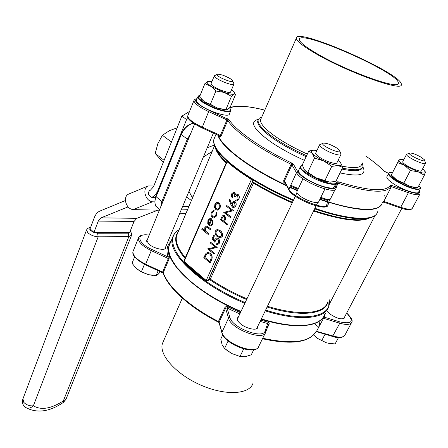 <?xml version="1.0" encoding="UTF-8"?>
<svg xmlns="http://www.w3.org/2000/svg" width="448" height="448" viewBox="0 0 448 448"><rect width="100%" height="100%" fill="white"/><g stroke="black" fill="none" stroke-linecap="round" stroke-linejoin="round"><path stroke-width="0.67" d="M160.446 271.757L158.228 274.215L156.134 275.537L158.166 270.698M156.134 275.537L148.355 274.669L141.406 271.706L144.458 264.298M141.406 271.706L136.27 268.492L132.031 263.239L134.59 256.922M243.69 348.908L240.044 356.457L245.168 356.709L251.266 354.81L253.725 349.77M240.044 356.457L231.784 353.55L224.577 348.477L228.122 340.978M224.577 348.477L222.141 344.837L220.758 339.102L222.729 334.886M327.942 343.235L335.121 343.924L338.492 337.546M326.53 342.826L321.754 340.575L325.074 334.197M321.754 340.575L317.677 338.453L313.566 334.947M318.427 326.9L314.866 323.999M201.208 98.918L204.434 101.797L217.672 108.158L224.935 109.844L226.638 109.827M316.887 150.601L314.994 150.298C311.489 150.007 310.57 150.982 312.239 153.216L314.507 158.094L307.826 172.239L306.421 171.634L304.41 169.865L306.914 172.301L315.75 177.666C320.762 180.046 325.119 181.513 328.821 182.062L330.921 182.185M391.541 175.274L393.551 177.66L396.95 180.163L410.234 186.514L414.814 187.639L416.92 187.628M298.799 170.022L298.547 170.565C298.329 172.239 300.367 174.597 304.662 177.649C315.106 185.158 334.264 190.82 334.421 186.553L335.944 183.439M386.994 176.557L386.792 176.949C386.63 178.422 388.825 180.678 393.389 183.708C402.954 190.098 418.533 195.11 418.684 191.918L420.202 189.056M392.61 176.473L392.269 176.394M196.442 99.994L196.291 100.374C196.146 101.562 197.602 103.23 200.659 105.386C209.815 112.011 229.438 117.824 229.365 113.988L230.664 110.919M319.295 322.638L319.424 324.968M155.501 197.484L151.687 197.344C148.148 195.395 147.504 193.043 149.744 190.294L150.405 190.204L153.541 186.659L181.821 116.155L189.56 111.412M157.898 210.168L136.858 218.338L134.058 221.463L129.73 232.327L93.962 232.361L90.07 228.827L94.321 217.588C95.603 214.318 97.451 212.15 99.87 211.081L125.446 200.514M159.387 210.202L133 209.602C129.276 209.042 126.801 206.354 125.574 201.538C125.082 197.686 126.118 195.199 128.682 194.074L147.554 186.178M192.618 197.372L192.612 197.03M153.826 185.959L148.075 185.954C145.516 187.079 144.497 189.605 145.012 193.53C146.266 198.447 148.758 201.208 152.494 201.813L133 209.602M154.773 201.886L152.494 201.813M188.227 118.35L186.564 119.566L158.004 190.266C156.514 193.822 154.409 196.179 151.687 197.344M150.405 190.204L148.977 190.792M128.083 206.898L101.041 217.846L98.252 221.094L93.962 232.361M186.564 119.566L181.821 116.155M233.822 193.161L232.49 194.37L232.686 197.053L232.182 197.859L231.353 196L231.655 193.855L233.514 192.214L234.718 192.517L235.626 194.499M233.806 192.214L234.718 192.517M236.998 194.04L238.09 194.432C239.366 195.698 239.63 197.299 238.874 199.248L236.505 201.04M234.573 192.511L235.491 194.622L236.667 194.04L237.95 194.426C239.221 195.692 239.484 197.294 238.734 199.242L236.718 201.029L235.385 200.766L235.749 199.948L236.443 200.071M237.076 195.059L234.97 197.019L234.276 196.498L234.209 193.329L233.643 193.161L232.49 194.37M229.718 199.343L231.364 203.795L231.717 202.81L233.593 201.23L234.898 201.639C236.096 202.77 236.365 204.243 235.698 206.052L233.856 207.642L232.434 207.222L230.938 204.725L229.085 199.69L229.863 199.349L231.426 203.588M233.89 201.225L235.038 201.645C236.242 202.776 236.51 204.249 235.844 206.058L233.677 207.654M217.465 229.449L220.214 230.675C222.174 231.952 222.874 233.884 222.309 236.471L220.242 237.944M217.554 202.378L218.96 202.899C220.388 204.266 220.718 206.024 219.951 208.18L217.302 210.151M202.009 228.413L204.747 230.636L204.842 227.444L206.326 226.106L208.236 226.968L210.627 228.889L210.286 229.673L206.982 227.136L206.382 227.041L205.352 228.043L205.643 231.196L208.527 233.699L208.186 234.478L201.673 229.191L202.154 228.413L204.708 230.485M206.584 226.094L210.773 228.889L210.286 229.673M206.578 227.035L205.498 228.043L205.789 231.196L208.667 233.699L208.186 234.478M212.806 220.158L212.811 224.162L210.762 225.988L208.986 225.45L207.743 223.462L207.962 220.265L210.006 218.417L211.938 219.016L209.44 224.75L210.65 225.142L212.19 223.798L212.229 220.646L212.951 220.158L212.951 224.162L210.532 226.005M210.442 218.389L212.083 219.016L209.58 224.756L210.549 225.148M213.931 209.938L213.942 210.84L211.971 212.85L212.022 215.818L212.738 216.759L213.998 217.134L215.824 215.477L216.02 212.47L216.63 212.055L216.406 215.947L214.015 218.086L212.447 217.594C210.997 216.121 210.694 214.262 211.54 212.027L214.077 209.944L214.088 210.846L212.234 212.548L211.865 214.178L212.307 216.104L213.853 217.146M216.63 212.055L216.546 215.953L213.819 218.098M208.001 252.414L210.302 253.31C212.29 255.186 212.682 257.516 211.478 260.299L210.151 262.965L203.79 257.634L205.974 253.383L207.609 252.437L210.162 253.31C212.145 255.186 212.537 257.516 211.338 260.305L210.151 262.965M214.57 253.35L214.082 254.134L207.665 248.836L215.32 247.111L210.252 242.962L210.594 242.183L217.196 247.453L209.524 249.189L214.57 253.35L214.082 254.134M213.646 235.262L214.306 235.799L212.996 238.767L214.486 240.615L214.816 239.49L216.586 237.927L218.159 238.454C219.514 239.742 219.828 241.382 219.1 243.365L217.403 244.843L216.082 244.535L216.429 243.757L217.202 243.908L218.551 242.519L218.607 240.531L217.784 239.221L216.776 238.885L215.415 240.167L214.9 242.357L212.066 238.84L213.786 235.262L214.446 235.799L213.142 238.767L214.519 240.475M216.882 237.916L218.299 238.454C219.66 239.742 219.974 241.377 219.24 243.365L217.252 244.854M216.429 243.757L217.151 243.914M216.978 238.874L215.561 240.167L214.9 242.357M223.742 215.197L224.823 215.6L225.714 218.691L224.538 221.682L227.59 224.084L227.237 224.885L220.506 219.688L222.258 215.998L223.507 215.202L224.683 215.6L225.574 218.691L224.392 221.682L227.444 224.084L227.091 224.885M230.854 216.754L230.35 217.554L223.72 212.386L231.644 210.342L226.402 206.298L226.755 205.492L233.576 210.638L225.635 212.688L230.854 216.754L230.35 217.554M215.516 209.143L216.429 208.88M219.268 207.922L220.013 207.637M208.919 279.81L210.358 279.149L208.191 280.409L206.164 280.599L205.016 279.798C196.778 273.952 190.019 268.162 184.738 262.422L184.027 261.632L184.139 260.45M226.71 161.734L227.948 162.394C233.85 167.591 241.254 172.995 250.152 178.606L252.711 180.981L253.456 183.07L252.616 181.681L252.902 181.642M170.464 242.626L169.232 245.549C167.664 251.412 170.201 258.692 176.848 267.389L189.246 280.19C203.14 292.13 220.394 302.546 241.002 311.438M261.352 318.892C280.078 324.514 295.422 326.542 307.384 324.962C317.1 323.484 322.918 319.889 324.834 314.177M381.567 204.467C376.236 212.778 355.645 211.12 319.799 199.483M297.321 190.725L289.632 187.303M286.77 185.97C269.282 177.688 254.302 169.086 241.83 160.166C227.976 150.052 219.974 141.714 217.829 135.145M184.442 261.85L184.873 262.382C190.148 268.111 196.896 273.89 205.122 279.726L206.282 280.487L208.034 280.19L208.762 279.591L252.616 181.681L251.39 179.379M227.147 161.689L226.744 161.655L183.949 260.893L184.027 261.632M208.897 224.207L211.019 219.346L210.162 219.206L208.55 220.685L208.275 222.684L208.897 224.207M210.403 219.201L208.695 220.685L208.415 222.684L208.953 224.078M214.586 207.43L214.878 204.344L216.737 202.479L218.82 202.894C220.242 204.26 220.573 206.018 219.806 208.18L217.526 210.14L215.88 209.636L214.586 207.43M215.46 204.803L215.152 206.399L215.522 207.956L216.233 208.841L217.51 209.227L219.218 207.726L219.307 204.87L218.473 203.7L217.241 203.314L215.46 204.803L215.662 207.962L217.353 209.233M217.543 203.308L215.6 204.803M209.838 261.643L211.204 258.065L211.114 256.082L209.815 254.083L207.844 253.411L206.382 254.324L204.775 257.41L209.838 261.643M204.775 257.41L209.877 261.554M208.174 253.389L206.522 254.324L204.921 257.41M210.594 242.183L217.05 247.458L209.524 249.189M209.378 249.194L214.424 253.355M222.163 236.471L220.455 237.927L217.431 236.65C215.477 235.418 214.771 233.526 215.309 230.972L217.095 229.466L220.074 230.675C222.029 231.952 222.729 233.884 222.163 236.471L222.309 236.471M217.778 235.861L220.209 236.958L221.502 235.906L221.217 233.117L219.722 231.465L217.246 230.434L215.986 231.476C215.634 233.481 216.233 234.942 217.778 235.861L220.097 236.97M215.986 231.476L216.132 231.476C215.779 233.481 216.373 234.937 217.918 235.861M217.532 230.423L216.132 231.476M221.525 219.425L223.72 221.15L224.902 218.182L224.33 216.401L223.614 216.188L222.242 217.795L221.525 219.425L223.754 221.066M223.815 216.182L222.387 217.801L221.67 219.425M226.755 205.492L233.43 210.633L225.635 212.688M225.49 212.688L230.709 216.748M232.327 203.51L232.82 206.433L233.626 206.685L235.026 205.481L234.573 202.485L233.778 202.238L232.327 203.51L232.96 206.438L233.57 206.685M233.996 202.238L232.467 203.51M232.344 194.365L232.686 197.053M235.749 199.948L236.998 199.942L238.045 198.699L237.642 195.289L236.835 195.059L234.97 197.019M232.54 197.047L232.182 197.859M187.723 209.294L181.507 209.138M186.01 213.349L179.794 213.226M163.229 162.512L155.204 153.44L157.842 143.674L162.394 135.262L169.49 130.637L177.145 127.809M162.394 135.262L171.438 142.044M155.204 153.44L164.102 160.328M240.912 311.634C220.394 302.786 203.213 292.415 189.381 280.526L177.044 267.781L171.774 259.627M310.688 324.374L306.925 325.069C295.053 326.637 279.832 324.638 261.262 319.077M169.439 244.798L169.092 245.885C163.324 261.19 196.465 293.395 240.839 311.791M261.184 319.239C293.63 329.364 319.049 327.247 324.038 316.03M169.008 259.118L169.372 256.402L168.084 256.995L168.319 258.552L151.262 250.628L145.656 264.219L162.585 272.098L168.319 258.552L169.008 259.118L163.268 272.67C168.095 287.106 189.879 306.953 218.428 321.502L224.879 307.558L225.87 306.673L227.517 306.734L240.425 312.665M268.374 324.509L269.052 324.397L269.186 323.366L267.876 322.146L267.708 323.562L268.374 324.509L265.737 332.058M163.425 341.23L162.478 343.386C158.598 354.57 175.879 374.198 200.542 384.989C225.154 395.931 249.402 394.615 252.997 383.309M344.764 316.674L344.764 317.727C342.042 319.984 337.025 318.696 329.694 313.852L326.704 310.548M257.846 326.133L257.83 327.41C257.113 331.1 245.79 328.647 240.184 323.529C237.849 321.44 236.869 319.659 237.233 318.175L238.448 316.854M165.782 246.663L165.844 247.783C165.385 251.138 153.742 248.634 148.77 244.054L146.597 240.206L147.582 239.098M346.696 313.012C351.305 317.587 352.99 320.662 351.753 322.235C350.532 324.783 346.539 325.108 339.78 323.215L323.506 318.282L324.481 317.218L323.921 316.26M170.94 241.489L168.297 240.66M239.826 313.936L227.091 308.073L229.93 317.542C232.103 327.824 263.29 339.629 265.121 330.921L265.664 332.259C263.754 341.482 230.793 329.011 228.53 318.142L225.574 308.19L227.091 308.073L227.746 306.835M286.418 185.321C269.142 177.106 254.335 168.588 242.004 159.774C228.542 149.962 220.595 141.803 218.176 135.302M382.127 203.062C380.464 212.257 355.247 211.434 319.99 199.086M297.511 190.327L289.817 186.906M219.654 136.002L219.85 137.06L221.15 135.957L220.382 135.436L219.559 135.934L201.998 127.915L208.645 111.614C199.091 107.038 194.191 103.354 193.945 100.554L194.074 100.195M297.976 172.01L296.458 172.682L291.939 164.886L284.497 180.958L283.713 180.376L291.144 164.315C275.346 156.621 261.727 148.809 250.281 140.874C239.058 133 231.532 126.196 227.707 120.462L229.085 119.801C236.124 130.721 260.994 148.238 291.827 163.089L293.423 164.231L297.976 172.01C301.773 179.945 335.048 193.312 335.457 187.113L336.017 188.608C335.608 195.194 300.429 181.07 296.458 172.682L288.747 189.655L284.452 181.658L284.497 180.958L288.831 189.011C292.6 197.702 327.527 211.635 328.121 204.73L329.722 199.091L327.97 199.769L327.331 200.39L327.958 200.502M329.431 200.116L330.389 199.091L334.981 189.711M283.713 180.376L283.842 182.375L284.99 183.428L285.174 183.008M306.6 155.691C294.409 150.192 283.842 144.43 274.893 138.398C263.172 130.273 257.589 124.18 258.138 120.12L259.258 118.289L261.722 117.13M362.354 162.954L363.009 166.37C361.945 170.173 355.062 170.75 342.367 168.106M307.356 154.078C295.602 148.781 285.404 143.231 276.763 137.424C265.429 129.59 260.025 123.721 260.546 119.812L261.061 118.636M361.637 164.399C360.646 167.989 354.217 168.577 342.345 166.158M314.731 53.032C302.529 45.825 296.397 40.88 296.341 38.203C295.854 26.639 403.262 74.015 401.296 84.493C403.514 92.35 346.562 71.994 314.731 53.032M316.747 53.497C346.769 71.355 400.366 90.524 398.322 83.126C400.243 73.282 298.788 28.532 299.326 39.463C299.387 42 305.194 46.682 316.747 53.497M296.985 191.442L296.817 191.8C296.654 192.903 297.886 194.415 300.513 196.33C306.858 201.023 318.573 204.372 318.774 201.594L324.906 188.938M384.692 195.664L385.196 197.434M202.994 102.469L203.65 102.256M222.751 110.376L223.054 111.003M187.925 115.455L187.746 115.909C186.945 117.706 189.101 121.643 201.998 127.915L219.559 135.934L219.906 136.444L219.593 135.946M327.97 199.769L320.818 197.378M328.121 204.73L329.706 199.119L328.065 199.797M383.874 202.177L383.824 201.387L400.736 207.273L408.397 192.713L391.406 186.698L383.824 201.387L383.18 201.337M326.486 342.821L317.727 338.526L315.812 337.081M403.766 159.768L401.498 159.337L399.022 159.835L397.695 162.562L404.594 165.374L410.357 170.554L417.984 171.746L424.351 175.246L417.788 187.656L410.234 186.514L403.838 183.064L396.95 180.163L391.317 175L399.022 159.835C398.709 160.933 400.568 162.781 404.594 165.374L417.984 171.746C422.481 173.202 424.978 173.421 425.482 172.407L423.662 169.68L422.615 168.829M421.316 157.338C416.349 154.504 412.546 153.059 409.903 153.003C405.44 153.894 427.767 164.293 424.39 159.746L421.316 157.338M424.642 160.496L425.589 163.178C425.544 166.074 405.53 156.744 406.571 154.319L409.623 153.093M425.482 163.386L421.708 170.559C421.607 173.538 401.677 164.226 402.763 161.711L402.87 161.504M424.351 175.246L425.454 171.853M410.357 170.554L403.838 183.064M397.695 162.562L391.317 175M231.784 353.55L225.809 349.535M304.41 169.865L302.26 164.97L308.79 151.015L312.239 153.216C314.3 155.59 318.136 158.155 323.747 160.916C329.437 163.593 334.163 165.138 337.926 165.553C341.342 165.754 342.132 164.718 340.29 162.434L338.083 160.395M336.767 147.997C331.262 144.738 326.827 143.108 323.45 143.102C317.705 144.435 343.958 156.117 339.5 150.242L336.767 147.997M339.886 151.312L341.04 154.291C341.046 156.576 329.762 153.042 323.45 148.753C320.83 147 319.558 145.667 319.637 144.766L323.042 143.242M340.894 154.582L337.002 162.63C336.974 164.982 325.707 161.51 319.446 157.186C316.848 155.417 315.594 154.067 315.683 153.143L315.829 152.841M314.507 158.094L323.747 160.916L331.75 166.387L337.926 165.553L342.748 167.328L340.603 162.826M313.303 150.248L308.79 151.015M342.748 167.328L335.961 181.244L329.862 182.168L315.75 177.666L307.826 172.239M331.75 166.387L324.934 180.51M152.858 275.414L148.355 274.669L141.142 271.835L136.27 268.492M211.96 81.53L207.738 81.43C206.382 82.135 207.424 83.675 210.868 86.055L215.886 91L224.218 92.434L231.476 96.32L234.119 94.018L235.704 94.181L230.216 107.184L227.578 109.553L226.229 109.732L217.672 108.158L210.392 104.328L204.434 101.797L199.528 96.863L204.898 83.625L224.218 92.434C229.27 94.108 232.568 94.634 234.119 94.018C235.105 93.447 234.573 92.316 232.523 90.636L231.498 89.869M230.602 78.876C225.282 75.807 220.942 74.262 217.577 74.228C212.957 75.426 236.253 85.098 232.523 80.438L230.602 78.876M232.831 81.2L233.979 83.955C234.063 87.024 213.354 78.434 214.306 75.79L217.269 74.351M233.895 84.157L230.698 91.795C230.731 94.954 210.095 86.414 211.081 83.67L211.165 83.468M208.449 81.262L204.898 83.625M231.476 96.32L225.921 109.53M215.886 91L210.392 104.328M252.941 182.168L253.126 182.106C265.182 189.454 278.309 196.179 292.505 202.278M229.051 163.374L227.114 161.812L184.106 261.492L205.817 280.168M208.191 280.409L252.711 180.981M250.914 179.178L250.152 178.606C242.564 173.841 236.046 169.187 230.597 164.662M227.791 162.277L227.511 162.092M246.613 299.544C233.072 293.782 220.69 287.106 209.462 279.518L209.406 279.311M248.618 177.66L251.39 179.536L206.164 280.599M205.016 279.798L184.738 262.422M200.054 95.57C191.111 96.034 213.494 109.558 225.708 110.947C230.418 111.474 231.711 110.443 229.589 107.856M302.383 165.43C290.371 168.297 339.545 191.593 335.882 181.266M392.398 172.648C378.868 170.632 406.146 188.586 417.525 189.017C420.605 189.112 421.064 187.964 418.891 185.573M335.457 187.113L336.924 181.787L338.246 181.826C368.838 191.05 386.182 192.192 390.281 185.254L391.569 185.382L408.548 191.397C417.043 194.169 420.605 194.001 419.227 190.893M388.578 173.398L385.414 171.959M383.97 171.024C379.445 166.309 373.38 161.325 365.775 156.061C373.369 161.358 379.383 166.314 383.807 170.946L385.454 171.976M264.785 110.141C247.828 105.89 236.163 105.185 229.79 108.024M196.918 98.829C193.194 100.615 197.305 104.49 209.25 110.443L229.085 119.801M304.416 160.356C291.581 154.554 280.47 148.467 271.085 142.089C253.31 129.242 249.099 121.638 258.434 119.274M362.858 166.858C367.024 175 359.414 177.022 340.021 172.922M268.044 325.45L268.52 325.483M129.942 231.795L129.741 232.809L128.52 233.178L97.586 233.24L93.918 232.467L90.686 230.591C89.572 229.516 89.443 228.726 90.3 228.222M158.379 190.282L158.004 190.266M292.219 202.882C278.275 196.89 265.356 190.288 253.456 183.07L210.358 279.149C221.452 286.591 233.649 293.143 246.96 298.805M267.456 306.281C299.908 316.344 324.453 313.79 327.645 302.182M369.533 218.008C360.416 222.555 341.751 220.248 313.55 211.075M177.789 232.82L176.624 235.57C175.09 241.427 177.99 248.791 185.338 257.673M226.173 162.988C219.688 156.761 216.042 151.519 215.242 147.269M179.071 229.774C165.06 237.362 174.16 258.95 204.579 280.258C216.642 288.742 230.171 296.19 245.174 302.602M265.602 310.106C305.71 322.795 332.926 316.422 329.095 299.359M184.996 258.468C175.666 247.078 173.359 238.297 178.08 232.131M327.947 301.594C326.071 314.294 300.989 317.554 267.103 307.02M313.835 210.482C336.846 218.109 353.825 221.038 364.773 219.274L368.704 218.187M371.666 217.353L368.004 218.327C356.597 220.147 338.8 217 314.614 208.88M293.289 200.614C271.589 191.195 253.086 180.953 237.793 169.887C229.079 163.492 222.678 157.668 218.579 152.421C215.779 148.809 214.189 145.656 213.802 142.968M215.583 147.862L219.839 155.35L226.408 162.439M329.112 299.466L328.692 306.701C325.315 318.937 299.337 321.597 265.244 310.85M244.826 303.335C200.267 284.844 166.841 252.829 172.491 237.81L169.232 245.549M214.766 137.306L213.858 139.462C212.61 146.334 220.618 156.24 237.882 169.182C253.232 180.275 271.796 190.551 293.574 200.01M314.899 208.281C350.302 220.64 375.85 221.228 377.67 211.714M188.983 191.313L191.47 196.129L192.741 197.406M212.111 151.525L203.342 157.046M207.239 147.75L214.318 145.074M191.43 200.508L186.575 197.053M182.818 206.013L189.034 206.186M155.87 196.487L161.851 201.566L187.342 139.098L181.227 134.596L156.061 196.84C154.493 200.995 154.61 204.288 156.425 206.718L158.026 208.046M160.72 206.937L161.851 201.566L162.742 201.998M188.261 139.535L187.342 139.098L190.719 133.51M193.547 123.278C188.205 124.578 184.1 128.352 181.227 134.596L180.998 134.299C183.848 128.078 187.97 124.365 193.368 123.155M181.009 134.277L155.859 196.515C155.383 195.944 153.714 205.24 156.425 206.718L159.706 209.429M134.058 221.463L98.252 221.094M136.858 218.338L101.041 217.846M130.161 231.252L131.387 233.016L131.583 235.133L128.85 236.639L98.196 236.802L33.359 405.815C41.171 410.424 51.167 408.778 63.353 400.876L128.85 236.639L128.24 233.19M97.586 233.24L98.196 236.802C94.321 236.578 90.871 235.25 87.842 232.826L86.548 229.953M90.53 227.612C88.654 227.59 87.298 228.441 86.47 230.166L22.803 399.224C22.036 401.632 22.389 403.844 23.85 405.866L25.766 407.579C28.274 408.71 30.806 408.122 33.359 405.815C29.607 406.129 26.415 404.981 23.789 402.377L22.915 398.922M131.398 235.693L66.097 398.994L63.353 400.876L63.482 402.349C49.65 411.79 37.078 413.538 25.766 407.579L24.836 406.907M169.456 244.759L168.739 246.725C167.972 249.547 168.179 252.773 169.372 256.402M260.764 320.107L267.876 322.146M269.052 324.397L266.818 328.972M262.735 338.246C292.242 344.568 310.061 342.222 316.204 331.218L333.054 336C339.791 337.848 343.79 337.456 345.055 334.835L351.394 322.907M268.083 326.379L267.725 326.362M322.851 318.321L323.506 318.282L316.389 331.604L332.578 336.437L339.78 323.215L339.954 321.922C352.251 324.352 354.48 321.406 346.657 313.085M329.661 303.582L329.336 303.43M325.354 313.174L324.481 317.218L339.954 321.922M224.879 307.558L225.574 308.19L219.117 322.14L221.928 332.282C224.034 343.37 256.777 355.684 258.826 346.226L265.3 333.004M229.93 317.542L228.53 318.142L221.928 332.282L221.928 332.998M265.121 330.921L267.708 323.562L260.142 321.39M133.241 250.874L132.978 251.535C132.636 255.55 136.858 259.784 145.656 264.219L145.555 264.74M149.201 235.127C135.643 232.725 137.049 242.855 151.866 249.463L151.262 250.628C142.402 246.176 138.118 241.993 138.415 238.073L138.622 237.518M151.866 249.463L168.084 256.995C166.029 250.449 166.975 245.28 170.923 241.483M332.511 336.42L332.578 336.437C338.061 338.335 342.115 337.999 344.753 335.44M149.24 235.043C142.464 234.427 138.858 235.435 138.415 238.073L132.978 251.535C131.925 255.282 136.091 259.7 145.477 264.79L163.201 273.157L163.268 272.67L162.585 272.098L162.467 272.608M219.122 322.851L219.117 322.14L218.428 321.502L218.305 322.006M258.474 346.954C254.234 355.841 224.067 343.734 221.844 332.69L219.038 322.549L218.221 322.067C189.823 307.569 168.101 287.857 163.206 273.101L163.302 273.375M196.986 98.661L195.132 99.142L194.113 100.117L187.746 115.909C187.93 118.838 192.758 122.584 202.233 127.148L220.382 135.436L226.934 119.946L227.707 120.462L221.15 135.957M219.85 137.06L219.173 135.755M390.281 185.254L390.762 186.637C386.635 193.704 369.09 192.584 338.128 183.271L336.633 186.334M327.331 200.39L320.466 198.106M297.976 189.336L290.282 185.909M285.544 183.697L284.99 183.428M258.171 119.969L257.723 121.066C257.169 125.143 262.746 131.242 274.45 139.378C283.394 145.41 293.955 151.178 306.141 156.677M341.897 169.075C354.334 171.662 361.2 171.142 362.488 167.513M227.534 118.77L226.934 119.946L208.645 111.614L209.25 110.443M336.924 181.787L337.467 183.254L336.123 188.21M290.612 185.198L298.312 188.625M320.802 197.411L328.143 199.87L326.586 205.251C325.987 211.792 292.97 198.626 289.386 190.378M419.294 190.764L420.084 193.721C419.322 195.423 415.425 195.087 408.397 192.713L408.548 191.397M382.491 202.591L383.718 202.154L400.098 207.85L400.736 207.273C407.742 209.591 411.65 209.849 412.468 208.046L419.849 194.169M326.586 205.251L328.104 204.764C327.678 212.699 292.376 198.778 288.747 189.655L288.999 190.137M291.827 163.089L291.144 164.315L291.939 164.886L293.423 164.231M329.722 199.091L330.389 199.091M337.478 183.232L338.128 183.271L338.246 181.826M412.272 208.449C410.9 210.342 406.84 210.14 400.098 207.85L399.946 207.766M390.762 186.637L391.406 186.698L391.569 185.382M383.807 170.946L388.59 173.382M418.902 185.55C420.364 187.275 420.862 188.311 420.409 188.664L417.648 189.582C411.242 188.703 403.721 185.646 395.097 180.404C390.516 177.38 388.31 175.14 388.461 173.678L386.792 176.949M335.978 181.205L336.213 182.885C336.084 187.107 316.91 181.401 306.426 173.908C302.114 170.873 300.065 168.526 300.272 166.874L300.446 166.438M230.558 109.396L230.826 110.533C230.569 111.591 228.9 111.922 225.814 111.524C217.745 110.012 209.838 106.792 202.093 101.87C199.03 99.719 197.568 98.062 197.702 96.891L196.291 100.374M194.617 123.973L146.67 241.332M213.377 133.112L164.847 248.881M296.979 192.791L295.686 195.53M295.35 196.246L237.222 319.452M317.716 202.462L316.394 205.195M316.047 205.912L256.592 328.726M375.026 215.538L329.235 304.405M401.778 208.404L343.7 318.702M177.772 232.859L214.558 145.729M368.693 218.193L364.773 219.274L368.004 218.327C372.305 217.543 375.234 215.981 376.79 213.64M215.55 147.862L219.839 155.35L218.579 152.421C214.654 147.302 213.08 142.985 213.858 139.462L216.02 134.316M192.718 197.456L191.47 196.129L192.825 197.198M188.826 206.668L182.616 206.494M179.082 229.746C175.672 231.722 173.471 234.41 172.491 237.81M63.482 402.349L65.99 399.274M306.925 325.069L307.384 324.962M177.044 267.781L176.848 267.389M162.478 343.386L182.33 298.127M268.738 325.041L268.201 325.013M344.764 317.727L344.568 318.097M257.83 327.41L257.578 327.919M165.844 247.783L165.693 248.142M329.342 303.369L329.683 303.526M168.325 240.598L170.968 241.427M315.403 332.634C308.05 342.804 290.41 344.848 262.483 338.755M296.341 38.203L260.546 119.812M296.817 191.8L302.971 178.741M284.452 181.658L284.799 182.302M298.329 188.591L290.629 185.164M229.796 107.643C236.83 105.146 248.5 105.969 264.802 110.113M398.322 83.126L397.947 83.882M302.361 165.334L300.272 166.874L298.547 170.565M388.461 173.678C388.83 172.67 390.141 172.318 392.409 172.62M197.702 96.891L200.077 95.514M229.617 107.834L230.826 110.533M393.551 177.66L393.008 176.887M406.571 154.319L402.763 161.711M414.814 187.639L416.31 187.6M319.637 144.766L315.683 153.143M306.914 172.301L306.421 171.634M141.142 271.835L140.84 271.46M214.306 75.79L211.081 83.67M224.935 109.844L226.229 109.732M227.573 162.114L227.959 162.422C233.867 167.625 241.27 173.034 250.163 178.64L250.522 178.87"/></g></svg>
